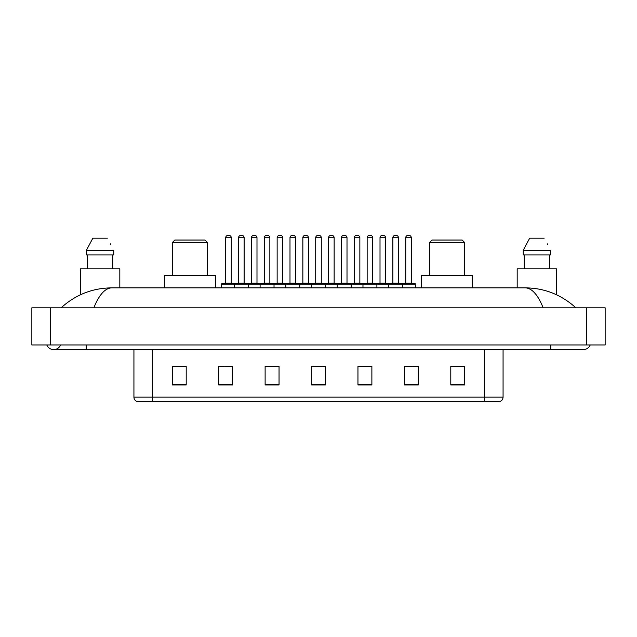 <?xml version="1.0" encoding="UTF-8"?>
<svg xmlns="http://www.w3.org/2000/svg" width="637" height="637" viewBox="0 0 637 637"><rect width="100%" height="100%" fill="white"/><g stroke="black" fill="none" stroke-linecap="round" stroke-linejoin="round"><path stroke-width="0.96" d="M46.78 344.959A7.429 7.429 0 0 0 60.555 344.959A7.429 7.429 0 0 1 46.78 344.959A7.429 7.429 0 0 0 53.667 349.602A7.429 7.429 0 0 1 46.78 344.959M590.22 344.959A7.429 7.429 0 0 1 583.333 349.602A7.429 7.429 0 0 0 590.22 344.959A7.429 7.429 0 0 1 583.333 349.602A7.429 7.429 0 0 0 590.22 344.959M543.186 307.822C537.859 294.716 531.879 288.059 525.238 287.86L111.762 287.86C105.121 288.059 99.141 294.716 93.814 307.822M50.419 307.822L605.15 307.822L605.15 344.959L31.85 344.959L31.85 307.822L50.419 307.822L50.419 344.959M525.238 287.86C544.404 288.012 561.293 294.66 575.904 307.822L574.327 306.389M62.673 306.389L61.096 307.822C75.636 294.692 92.524 288.035 111.762 287.86M484.502 401.597L484.502 397.138L503.071 397.138C502.943 399.359 501.829 400.848 499.727 401.597L137.274 401.597A4.642 4.642 0 0 1 133.929 397.138L133.929 349.602M464.723 384.931L464.723 366.363L450.797 366.363L450.797 384.931L464.723 384.931M418.302 384.931L418.302 366.363L404.376 366.363L404.376 384.931L418.302 384.931M371.881 384.931L371.881 366.363L357.954 366.363L357.954 384.931L371.881 384.931M186.203 384.931L186.203 366.363L172.277 366.363L172.277 384.931L186.203 384.931M232.624 384.931L232.624 366.363L218.698 366.363L218.698 384.931L232.624 384.931M279.046 384.931L279.046 366.363L265.119 366.363L265.119 384.931L279.046 384.931M325.459 384.931L325.459 366.363L311.541 366.363L311.541 384.931L325.459 384.931M476.054 401.597L152.498 401.597L152.498 397.138L484.502 397.138L484.502 349.602M405.028 366.45L411.996 366.45M450.797 366.45L463.8 366.45M276.442 366.45L270.55 366.45M225.004 366.45L231.972 366.45M173.2 366.45L186.203 366.45M366.45 366.45L360.558 366.45M315.02 366.45L321.98 366.45M279.046 366.45L265.119 366.45M371.881 366.45L357.954 366.45M119.82 287.86L119.82 268.83L80.358 268.83L80.358 294.827M112.749 254.904L112.749 268.83L112.749 254.904M86.417 250.261L92.843 238.19L86.417 250.261L86.417 254.904L113.76 254.904L113.76 250.261L86.417 250.261M110.83 244.528L110.464 243.828M87.428 254.904L87.428 268.83M107.335 238.19L92.843 238.19M172.508 242.371L207.32 242.371L205.003 240.045L174.825 240.045L172.508 242.371L172.508 275.327M207.32 242.371L207.32 275.327M215.441 287.86L215.441 275.327L164.386 275.327L164.386 287.86M429.68 242.371L464.492 242.371L462.175 240.045L431.997 240.045L429.68 242.371L429.68 275.327M464.492 242.371L464.492 275.327M472.614 287.86L472.614 275.327L421.559 275.327L421.559 287.86M556.642 294.827L556.642 268.83L517.18 268.83L517.18 287.86M523.24 250.261L529.666 238.19L523.24 250.261L523.24 254.904L550.583 254.904L550.583 250.261L523.24 250.261M547.653 244.528L547.287 243.828M524.251 254.904L524.251 268.83M549.572 268.83L549.572 254.904M544.157 238.19L529.666 238.19M402.011 283.688L415.006 283.688A0.462 0.462 0 0 1 415.475 284.15L234.384 284.15A0.462 0.462 0 0 1 234.846 283.688L247.849 283.688L234.846 283.688M248.311 287.86L248.311 284.15A0.462 0.462 0 0 0 247.849 283.688M244.13 237.728L238.564 237.728A2.317 2.317 0 0 1 240.882 235.403L241.813 235.403A2.317 2.317 0 0 1 244.13 237.728L244.13 283.218A0.462 0.462 0 0 0 244.6 283.688M238.564 237.728L238.564 283.218A0.462 0.462 0 0 1 238.103 283.688M234.989 283.688L221.995 283.688A0.462 0.462 0 0 0 221.525 284.15L234.384 284.15L234.384 287.86M260.103 287.86L260.103 284.15A0.462 0.462 0 0 1 260.565 283.688L273.568 283.688L260.565 283.688M274.029 287.86L274.029 284.15A0.462 0.462 0 0 0 273.568 283.688M269.849 283.218A0.462 0.462 0 0 0 270.319 283.688L263.814 283.688A0.462 0.462 0 0 0 264.283 283.218L269.849 283.218L269.849 237.728A2.317 2.317 0 0 0 267.532 235.403L266.6 235.403A2.317 2.317 0 0 0 264.283 237.728L264.283 283.218M285.822 287.86L285.822 284.15A0.462 0.462 0 0 1 286.284 283.688L299.279 283.688L286.284 283.688M299.748 287.86L299.748 284.15A0.462 0.462 0 0 0 299.279 283.688M295.568 283.218A0.462 0.462 0 0 0 296.03 283.688L289.532 283.688A0.462 0.462 0 0 0 289.994 283.218L295.568 283.218L295.568 237.728A2.317 2.317 0 0 0 293.251 235.403L292.319 235.403A2.317 2.317 0 0 0 289.994 237.728L289.994 283.218M311.541 287.86L311.541 284.15A0.462 0.462 0 0 1 312.003 283.688L324.997 283.688L312.003 283.688M325.459 287.86L325.459 284.15A0.462 0.462 0 0 0 324.997 283.688M321.287 283.218A0.462 0.462 0 0 0 321.749 283.688L315.251 283.688A0.462 0.462 0 0 0 315.713 283.218L321.287 283.218L321.287 237.728A2.317 2.317 0 0 0 318.962 235.403L318.038 235.403A2.317 2.317 0 0 0 315.713 237.728L315.713 283.218M337.252 287.86L337.252 284.15A0.462 0.462 0 0 1 337.721 283.688L350.716 283.688L337.721 283.688M351.178 287.86L351.178 284.15A0.462 0.462 0 0 0 350.716 283.688M347.006 283.218A0.462 0.462 0 0 0 347.468 283.688L340.97 283.688A0.462 0.462 0 0 0 341.432 283.218L347.006 283.218L347.006 237.728A2.317 2.317 0 0 0 344.681 235.403L343.749 235.403A2.317 2.317 0 0 0 341.432 237.728L341.432 283.218M362.971 287.86L362.971 284.15A0.462 0.462 0 0 1 363.432 283.688L376.435 283.688L363.432 283.688M376.897 287.86L376.897 284.15A0.462 0.462 0 0 0 376.435 283.688M372.717 283.218A0.462 0.462 0 0 0 373.186 283.688L366.681 283.688A0.462 0.462 0 0 0 367.151 283.218L372.717 283.218L372.717 237.728A2.317 2.317 0 0 0 370.4 235.403L369.468 235.403A2.317 2.317 0 0 0 367.151 237.728L367.151 283.218M388.689 287.86L388.689 284.15A0.462 0.462 0 0 1 389.151 283.688L402.154 283.688L389.151 283.688M402.616 287.86L402.616 284.15A0.462 0.462 0 0 0 402.154 283.688M398.436 283.218A0.462 0.462 0 0 0 398.897 283.688L392.4 283.688A0.462 0.462 0 0 0 392.87 283.218L398.436 283.218L398.436 237.728A2.317 2.317 0 0 0 396.118 235.403L395.187 235.403A2.317 2.317 0 0 0 392.87 237.728L392.87 283.218M225.705 237.728A2.317 2.317 0 0 1 228.022 235.403L228.954 235.403A2.317 2.317 0 0 1 231.279 237.728L225.705 237.728L225.705 283.218A0.462 0.462 0 0 1 225.243 283.688M231.279 237.728L231.279 283.218A0.462 0.462 0 0 0 231.741 283.688M221.525 284.15L221.525 287.86M260.708 283.688L247.705 283.688M251.424 237.728A2.317 2.317 0 0 1 253.741 235.403L254.673 235.403A2.317 2.317 0 0 1 256.99 237.728L251.424 237.728L251.424 283.218A0.462 0.462 0 0 1 250.954 283.688M256.99 237.728L256.99 283.218A0.462 0.462 0 0 0 257.459 283.688M286.419 283.688L273.424 283.688M277.143 237.728A2.317 2.317 0 0 1 279.46 235.403L280.391 235.403A2.317 2.317 0 0 1 282.709 237.728L277.143 237.728L277.143 283.218A0.462 0.462 0 0 1 276.673 283.688M282.709 237.728L282.709 283.218A0.462 0.462 0 0 0 283.17 283.688M312.138 283.688L299.143 283.688M302.854 237.728A2.317 2.317 0 0 1 305.179 235.403L306.102 235.403A2.317 2.317 0 0 1 308.427 237.728L302.854 237.728L302.854 283.218A0.462 0.462 0 0 1 302.392 283.688M308.427 237.728L308.427 283.218A0.462 0.462 0 0 0 308.889 283.688M337.857 283.688L324.862 283.688M328.573 237.728A2.317 2.317 0 0 1 330.898 235.403L331.821 235.403A2.317 2.317 0 0 1 334.146 237.728L328.573 237.728L328.573 283.218A0.462 0.462 0 0 1 328.111 283.688M334.146 237.728L334.146 283.218A0.462 0.462 0 0 0 334.608 283.688M363.576 283.688L350.581 283.688M354.291 237.728A2.317 2.317 0 0 1 356.609 235.403L357.54 235.403A2.317 2.317 0 0 1 359.857 237.728L354.291 237.728L354.291 283.218A0.462 0.462 0 0 1 353.83 283.688M359.857 237.728L359.857 283.218A0.462 0.462 0 0 0 360.327 283.688M389.295 283.688L376.292 283.688M380.01 237.728A2.317 2.317 0 0 1 382.327 235.403L383.259 235.403A2.317 2.317 0 0 1 385.576 237.728L380.01 237.728L380.01 283.218A0.462 0.462 0 0 1 379.541 283.688M385.576 237.728L385.576 283.218A0.462 0.462 0 0 0 386.046 283.688M405.721 237.728A2.317 2.317 0 0 1 408.046 235.403L408.978 235.403A2.317 2.317 0 0 1 411.295 237.728L405.721 237.728L405.721 283.218A0.462 0.462 0 0 1 405.259 283.688M411.295 237.728L411.295 283.218A0.462 0.462 0 0 0 411.757 283.688M415.475 284.15L415.475 287.86M550.838 344.959L550.838 349.602L583.333 349.602M86.162 344.959L86.162 349.602L550.838 349.602M586.581 307.822L586.581 344.959M133.929 397.138L152.498 397.138L152.498 349.602M325.459 384.286L311.541 384.286M279.046 384.286L265.119 384.286M232.624 384.286L218.698 384.286M186.203 384.286L172.277 384.286M371.881 384.286L357.954 384.286M418.302 384.286L404.376 384.286M464.723 384.286L450.797 384.286M238.564 283.218L244.13 283.218M269.849 237.728L264.283 237.728M295.568 237.728L289.994 237.728M321.287 237.728L315.713 237.728M347.006 237.728L341.432 237.728M372.717 237.728L367.151 237.728M398.436 237.728L392.87 237.728M225.705 283.218L231.279 283.218M251.424 283.218L256.99 283.218M277.143 283.218L282.709 283.218M302.854 283.218L308.427 283.218M328.573 283.218L334.146 283.218M354.291 283.218L359.857 283.218M380.01 283.218L385.576 283.218M405.721 283.218L411.295 283.218M86.162 349.602L53.667 349.602M503.071 397.138L503.071 349.602"/></g></svg>

